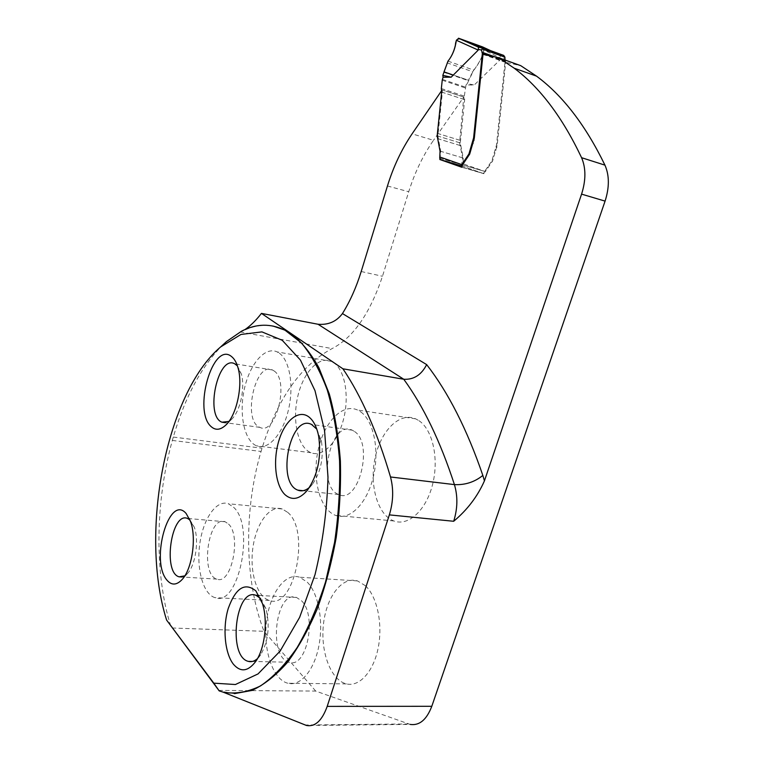 <?xml version="1.0" encoding="UTF-8"?>
<svg xmlns="http://www.w3.org/2000/svg" width="764" height="764" viewBox="0 0 764 764"><rect width="100%" height="100%" fill="white"/><g stroke="black" fill="none" stroke-linecap="round" stroke-linejoin="round"><path stroke-width="0.57" stroke-dasharray="3.82 2.86" d="M234.443 693.645L220.939 691.267L223.298 692.213M365.44 585.749L357.495 580.907C342.1 576.027 326.343 596.875 323.449 624.322C320.297 651.702 330.736 680.18 346.398 683.885C359.433 687.199 373.634 671.556 378.247 647.614C382.955 623.739 377.072 596.522 365.44 585.749M287.713 512.386C310.776 530.865 294.073 610.465 269.386 600.428C256.838 596.951 249.379 571.739 252.941 547.454C256.293 523.101 269.912 504.651 282.288 508.986L287.713 512.386M418.968 420.687C432.672 429.702 439.176 458.763 432.567 484.548C426.111 510.409 408.329 526.501 393.918 520.981C377.645 515.137 369.174 485.283 375.067 458.094C380.692 430.81 399.601 411.681 415.683 418.853L418.968 420.687M333.667 362.652L331.461 361.401C318.664 355.508 302.878 372.88 297.588 397.242C292.096 421.527 298.122 447.79 311.024 452.727C322.666 457.512 337.688 442.557 343.561 419.14C349.568 395.8 344.812 369.957 333.667 362.652M218.79 690.408L315.694 691.076L410.201 724.415L306.526 725.494M315.694 691.076L264.029 631.303C244.193 580.544 243.85 509.779 261.059 451.457L262.033 448.22C277.513 398.588 300.863 365.373 332.082 348.594C353.102 337.803 369.9 313.689 382.477 276.272L408.73 191.745C414.68 172.702 422.931 155.56 433.494 140.309L412.102 133.834M461.456 165.855L462.573 157.823L459.613 142.734L463.748 97.085L433.494 140.309M461.676 165.912L483.927 173.714L484.672 171.384L491.863 160.841L496.514 144.988L504.956 62.209L520.742 65.666M483.01 54.349L504.956 62.209M439.978 158.998L440.732 151.32L437.877 136.097L442.356 92.31L442.146 89.942L441.659 90.649M245.12 329.485L242.274 331.318C252.416 326.056 262.615 324.28 272.882 325.989M463.748 97.085L442.146 89.942L463.748 97.085M461.762 167.24L483.927 173.714M459.613 142.734L437.877 136.097M307.262 582.168C318.34 593.198 323.697 621.227 318.894 645.847C314.176 670.525 300.309 686.664 287.808 683.255C272.786 679.454 263.102 650.154 266.455 622.001C269.558 593.771 284.934 572.274 299.679 577.221L307.262 582.168M233.517 507.2C255.396 526.004 238.435 607.857 214.932 597.629C202.976 594.106 196.167 568.282 199.853 543.376C203.348 518.393 216.584 499.398 228.369 503.753L233.517 507.2M279.328 353.197C289.928 360.551 294.207 387.023 288.162 411.051C282.25 435.155 267.658 450.626 256.561 445.832C244.251 440.866 238.798 414.002 244.346 389.067C249.694 364.046 265.012 346.054 277.217 351.937L279.328 353.197M360.742 411.892C373.863 421.031 379.832 450.913 373.157 477.538C366.634 504.25 349.272 520.933 335.444 515.347C319.829 509.426 312.018 478.78 317.996 450.779C323.726 422.683 342.148 402.829 357.59 410.039L360.742 411.892M220.166 691.258L220.939 691.267M242.274 331.318L241.548 331.194M170.744 626.098C154.118 573.267 155.484 500.687 172.349 440.436L173.304 437.056C184.936 397.165 201.333 366.558 222.515 345.213M301.436 600.714C317.404 615.278 306.717 668.977 289.25 662.245C267.687 657.565 275.451 589.436 296.508 597.458L301.436 600.714M260.581 598.479L265.977 608.746C270.112 625.85 268.365 641.177 260.725 654.748L257.525 658.549M228.512 524.037C241.72 535.936 231.291 585.396 216.957 579.112C199.681 574.853 208.343 514.649 225.16 521.764L228.512 524.037M189.95 519.931L194.266 527.122C199.203 540.081 195.632 564.882 187.591 573.401L184.812 575.865M274.056 370.922C289.728 380.816 275.775 436.005 259.913 427.372C242.035 421.107 255.205 360.818 272.528 370.005L274.056 370.922M237.432 365.918L241.386 374.093C245.349 387.854 240.173 411.519 231.511 419.388L228.913 421.442M354.572 431.545C373.911 443.932 358.526 504.603 338.767 494.537C316.229 486.916 330.382 419.14 352.299 430.199L354.572 431.545M316.802 429.148L321.453 441.172C323.783 457.903 320.784 472.257 312.447 484.252L309.468 487.394M172.12 627.989L264.029 631.303M172.349 440.436L261.059 451.457M173.304 437.056L262.033 448.22M505.004 60.012L505.701 61.913L497.211 145.208L492.56 161.051L485.369 171.594L463.041 163.83L463.261 158.024L460.3 142.944L464.646 99.654L464.311 96.14L466.021 84.966L474.224 85.014L501.528 58.456L501.461 57.72L504.909 58.465M463.041 163.83L462.478 164.909L460.52 165.578L440.99 159.848M484.672 171.384L462.516 164.871L485.369 171.594L483.087 173.438L462.955 167.583L461.933 166.714M478.923 47.263L498.577 54.368L501.461 57.72M482.695 46.967L483.918 50.185L501.528 58.456M490.669 50.682L498.577 54.368M483.918 50.185C481.855 57.949 478.465 64.577 473.737 70.087L467.253 83.62L474.224 85.014M467.253 83.62L466.021 84.966M437.17 135.887L460.3 142.944M483.86 48.247C482.867 61.177 472.868 68.951 468.542 80.268L453.291 75.073M361.2 271.516L382.477 276.272M387.453 185.977L408.73 191.745M497.211 145.208L496.514 144.988M496.963 146.879L496.266 146.659M496.82 147.547L496.123 147.328M496.017 150.327L495.32 150.116M492.56 161.051L491.863 160.841M488.234 167.392L487.537 167.182M463.968 99.435L442.356 92.31M459.699 140.204L437.973 133.538M459.995 145.456L438.249 138.838M462.573 157.823L440.732 151.32M462.039 164.776L440.179 158.358M408.587 723.957L305.017 724.998M240.154 331.948L332.082 348.594M460.52 165.578L482.762 173.371M462.955 167.583L461.781 167.173M478.703 47.187L484.109 48.313M503.705 55.39L498.233 54.234M505.224 60.557L495.349 57.014M505.596 61.215L491.644 56.211M505.701 61.913L487.05 55.228M442.404 79.389L465.343 87.115M442.232 80.201L465.18 87.908M441.344 88.528L464.311 96.14M441.449 89.713L464.426 97.314M441.659 92.072L464.646 99.654M437.266 133.328L460.377 140.414M437.543 138.628L460.682 145.657M440.035 151.11L463.261 158.024M439.72 158.224L462.478 164.909M447.981 61.13L473.737 70.087M446.997 62.82L472.639 71.701M443.731 71.806L468.542 80.268M443.607 72.217L468.37 80.65M357.495 580.907L299.679 577.221M346.398 683.885L287.808 683.255M282.288 508.986L228.369 503.753M269.386 600.428L214.932 597.629M331.461 361.401L277.217 351.937M311.024 452.727L256.561 445.832M415.683 418.853L357.59 410.039M393.918 520.981L335.444 515.347M224.234 692.26L223.46 692.26M296.508 597.458L259.082 595.452M289.25 662.245L252.406 661.462M265.977 608.746L262.463 603.56M260.725 654.748L255.854 661.28M225.16 521.764L189.376 518.603M216.957 579.112L182.071 577.011M194.266 527.122L190.532 521.478M187.591 573.401L182.157 579.484M272.528 370.005L234.672 363.759M259.913 427.372L225.561 422.702M241.386 374.093L238.158 368.324M231.511 419.388L226.173 424.717M352.299 430.199L311.521 424.44M338.767 494.537L303.041 490.708M321.453 441.172L318.655 436.206M312.447 484.252L307.367 490.278M483.087 173.438L460.845 165.635"/><path stroke-width="1.15" d="M581.576 194.132L605.078 201.113C609.471 187.4 609.433 175.414 604.945 165.139C585.549 125.21 562.743 95.548 536.538 76.152L514.182 68.187C540.033 87.573 562.505 117.417 581.585 157.699C585.988 168.07 585.988 180.218 581.576 194.132L484.433 480.871C477.567 496.39 467.31 509.855 453.682 521.277C457.655 508.604 457.903 496.38 454.427 484.605C440.322 441.353 423.437 406.238 403.755 379.25L342.921 368.802L261.45 313.393L318.053 324.261C328.396 325.101 336.523 321.539 342.444 313.565C350.027 301.398 356.282 287.388 361.2 271.516L387.453 185.977C393.403 166.695 401.616 149.324 412.102 133.834L441.659 90.649M342.921 368.802C361.525 396.354 377.387 432.414 390.499 476.975C393.718 489.113 393.336 501.747 389.344 514.879L453.682 521.277M272.882 325.989L285.946 330.487L291.323 333.706C301.465 341.68 310.661 353.016 318.903 367.732L329.313 394.014C334.852 414.26 338.548 436.578 340.381 460.969C341.05 486.114 339.655 511.603 336.217 537.445C331.614 562.915 325.254 586.819 317.136 609.166C308.169 630.099 298.132 648.006 287.025 662.885C275.556 675.739 263.857 684.926 251.919 690.446L234.443 693.645M223.298 692.213L306.526 725.494C315.179 726.975 322.074 720.605 327.202 706.385L389.344 514.879M536.538 76.152L520.742 65.666L498.596 57.711L483.01 54.349L474.32 138.103L473.604 137.883L468.943 153.946L461.8 164.661L461.933 166.714M605.078 201.113L431.794 706.299C426.627 719.764 419.436 725.8 410.201 724.415M514.182 68.187L498.596 57.711M439.978 158.998L439.816 159.504L461.762 167.24L462.516 164.871L469.659 154.166L474.32 138.103M261.45 313.393C256.093 320.288 250.649 325.655 245.12 329.485M318.053 324.261L403.755 379.25C413.744 379.823 421.384 374.943 426.665 364.609L342.444 313.565M439.816 159.504L461.456 165.855M241.548 331.194C256.246 323.525 270.79 323.248 285.201 330.354L301.341 342.864C311.368 354.878 319.992 370.54 327.231 389.86C333.448 411.051 337.554 434.659 339.569 460.702C340.247 487.613 338.586 514.85 334.575 542.402L325.559 581.91C317.614 606.769 308.121 628.676 297.091 647.652C285.44 664.479 273.254 677.229 260.524 685.91C247.775 692.136 235.427 694.247 223.46 692.26L219.192 690.885L213.805 683.15L235.407 684.525L258.031 673.924L280.044 651.205L299.631 617.369L315.016 574.69C322.723 542.87 327.049 510.362 327.995 477.166L324.566 430.638L315.007 390.69L300.424 360.045L282.222 340.276L261.928 331.882L240.966 334.451L220.605 346.961L226.507 341.556L241.548 331.194M222.515 345.213L226.507 341.556M220.605 346.961C166.16 392.982 139.019 532.852 166.609 620.072L219.192 690.885M285.23 494.881C292.24 500.792 299.612 499.264 307.367 490.278C317.795 475.246 321.558 457.225 318.655 436.206C316.84 427.152 313.632 420.773 309.019 417.048C298.791 408.998 284.877 420.448 278.85 440.752C272.691 460.931 275.46 485.952 285.23 494.881M211.303 426.742C192.595 411.509 212.812 340.505 231.616 356.616C234.491 358.899 236.668 362.804 238.158 368.324C243.095 385.524 236.573 415.32 225.791 425.099C220.5 430.008 215.668 430.552 211.303 426.742M233.459 664.288C224.692 653.268 222.429 627.483 228.255 608.44C235.713 587.869 244.929 582.025 255.883 590.916L262.463 603.56C268.068 620.912 264.955 648.349 255.854 661.28C248.157 671.546 240.698 672.549 233.459 664.288M166.896 580.077C171.518 585.549 176.608 585.348 182.157 579.484C192.184 568.884 196.673 537.646 190.532 521.478L186.168 513.542C169.178 493.229 149.964 560.719 166.896 580.077M166.609 620.072L213.805 683.15M257.525 658.549C254.498 661.28 251.432 662.226 248.338 661.376C227.481 656.62 235.589 587.172 255.93 595.29L260.581 598.479M184.812 575.865L179.101 576.83C162.455 572.542 171.356 511.288 187.533 518.441L189.95 519.931M228.913 421.442L221.961 422.206C204.733 415.96 217.988 354.563 234.672 363.759L237.432 365.918M309.468 487.394C305.495 490.727 301.618 491.644 297.836 490.144C276.005 482.495 290.32 413.334 311.521 424.44L316.802 429.148M443.072 77.212L442.824 75.34L451.171 77.193L443.072 77.212L442.232 80.201L441.344 88.528L441.659 92.072L437.17 135.887L440.035 151.11L439.797 156.983L462.516 164.871M482.094 48.925L484.109 48.313L503.705 55.39L504.918 57.157L482.094 48.925L481.578 50.061L482.351 53.547L473.604 137.883M451.171 77.193L478.245 50.09L478.436 47.158L483.507 48.218M505.004 60.012L504.918 57.157M461.781 167.173L440.99 159.848L439.72 158.224L439.797 156.983M442.824 75.34L447.981 61.13C452.489 55.524 455.268 48.562 456.337 40.244L458.734 38.286L478.923 47.263M458.734 38.286L482.695 46.967L490.669 50.682M456.337 40.244L478.245 50.09M453.291 75.073L443.979 71.892L448.057 61.053C451.514 56.737 453.959 51.436 455.392 45.133C455.678 40.072 457.598 38.085 461.169 39.174L483.86 48.247M484.433 480.871L482.848 475.437C467.1 429.521 448.373 392.572 426.665 364.609M327.202 706.385L431.794 706.299M581.585 157.699L604.945 165.139M482.848 475.437C474.568 482.084 465.095 485.14 454.427 484.605L390.499 476.975M481.578 50.061L478.188 49.345M495.349 57.014L481.883 52.181M491.644 56.211L482.256 52.85M487.05 55.228L482.351 53.547M474.072 139.793L473.355 139.573M473.928 140.471L473.212 140.251M473.126 143.288L472.41 143.069M469.659 154.166L468.943 153.946M465.362 160.602L464.646 160.392M285.946 330.487L285.201 330.354M259.082 595.452L255.93 595.29M252.406 661.462L248.338 661.376M189.376 518.603L187.533 518.441M182.071 577.011L179.101 576.83M225.561 422.702L221.961 422.206M303.041 490.708L297.836 490.144M458.476 38.229L478.512 47.167"/></g></svg>

